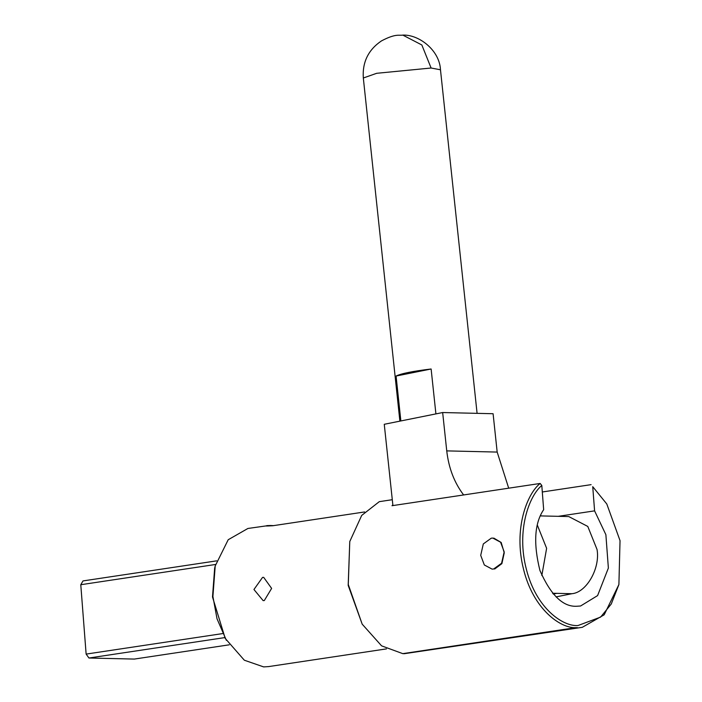 <?xml version="1.0" encoding="UTF-8"?>
<svg xmlns="http://www.w3.org/2000/svg" width="702" height="702" viewBox="0 0 702 702"><rect width="100%" height="100%" fill="white"/><g stroke="black" fill="none" stroke-linecap="round" stroke-linejoin="round"><path stroke-width="1.05" d="M386.477 648.885L268.673 666.584L263.636 666.9L244.331 660.213L225.21 638.399L212.495 596.963L214.663 568.172L215.207 565.979L228.203 539.733L247.92 528.466L265.97 525.921M216.655 560.854L83.011 580.923L80.783 584.722L215.593 564.469M80.783 584.722L86.127 654.097L88.943 658.011L134.328 659.073L229.264 644.813M88.943 658.011L224.745 637.609M222.56 633.599L86.127 654.097M364.601 511.951L272.824 525.737C264.61 526.167 263.855 526.088 270.551 525.5L266.76 525.631M392.286 499.701L379.299 501.658L361.697 515.417L349.772 541.54L348.183 585.389L362.188 624.157L348.28 584.512L349.772 541.54M594.594 510.863L605.879 534.696L608.371 568.067L597.595 595.594L580.572 606.001L576.526 606.256C562.96 606.94 550.772 595.05 539.952 570.577C533.248 543.532 534.485 523.227 543.664 509.67L541.804 485.477C529.22 495.7 516.11 530.519 526.421 569.462C536.302 608.59 563.101 626.763 578.009 625.526L600.605 617.102L611.266 604.001L618.901 584.538L620.033 540.645L606.8 503.992L592.734 486.67L594.594 510.863L558.239 516.321M273.508 525.631L270.551 525.5M226.369 640.329L217.023 618.787L212.908 596.463L215.207 565.979M262.53 577.421L253.948 589.504L263.136 600.622L264.312 600.543L271.63 588.399L263.68 577.351L262.53 577.421M404.387 653.685L582.283 627.325L404.387 653.685L402.781 653.641L381.581 645.849L362.188 624.157M508.696 488.18L497.174 452.07L493.094 413.724L442.664 412.539L384.257 424.289L392.918 505.572L540.163 483.459C527.123 493.62 513.311 528.922 523.481 569.015C533.213 609.266 560.547 628.536 575.877 627.641L402.781 653.641M392.918 505.572L391.997 505.712L392.848 504.94M494.656 569.032L501.886 563.636L504.247 552.825L501.175 542.462L493.813 538.101M577.483 627.685L575.877 627.641M582.283 627.325L604.176 614.812L618.901 584.538M606.8 503.992L592.734 486.67M540.163 483.459L541.804 485.477M540.61 515.61L541.628 515.935M463.636 494.954C454.334 482.748 448.701 468.058 446.744 450.886L442.664 412.539M540.487 515.909L568.752 516.567L587.785 526.439L597.042 549.482C600.377 568.19 586.556 592.514 571.928 593.708L556.054 596.893M552.544 593.251L556.8 593.348L553.264 594.059M541.821 575.526L546.621 548.306L537.416 525.333M400.86 420.946L396.077 376.044L431.125 368.998C412.82 371.191 401.14 373.534 396.077 376.044M431.125 368.998L435.907 413.899M542.304 491.979L591.093 484.652M504.185 551.833L500.579 542.207L492.813 538.074L491.268 538.18L483.309 543.936L480.712 555.352L484.327 564.978L492.084 569.111L493.638 569.006L501.588 563.25L504.185 551.833M497.174 452.07L446.744 450.886M556.8 593.348L571.928 593.708M399.886 421.147L363.32 78.001L376.684 73.298L431.107 68.015L440.479 69.779L477.088 413.346M363.32 78.001C362.267 62.18 368.313 49.816 381.44 40.918C395.998 33.213 399.175 35.82 402.808 35.1L421.841 44.972L431.107 68.015M402.808 35.1C419.068 34.38 439.636 50.386 440.479 69.779"/></g></svg>
